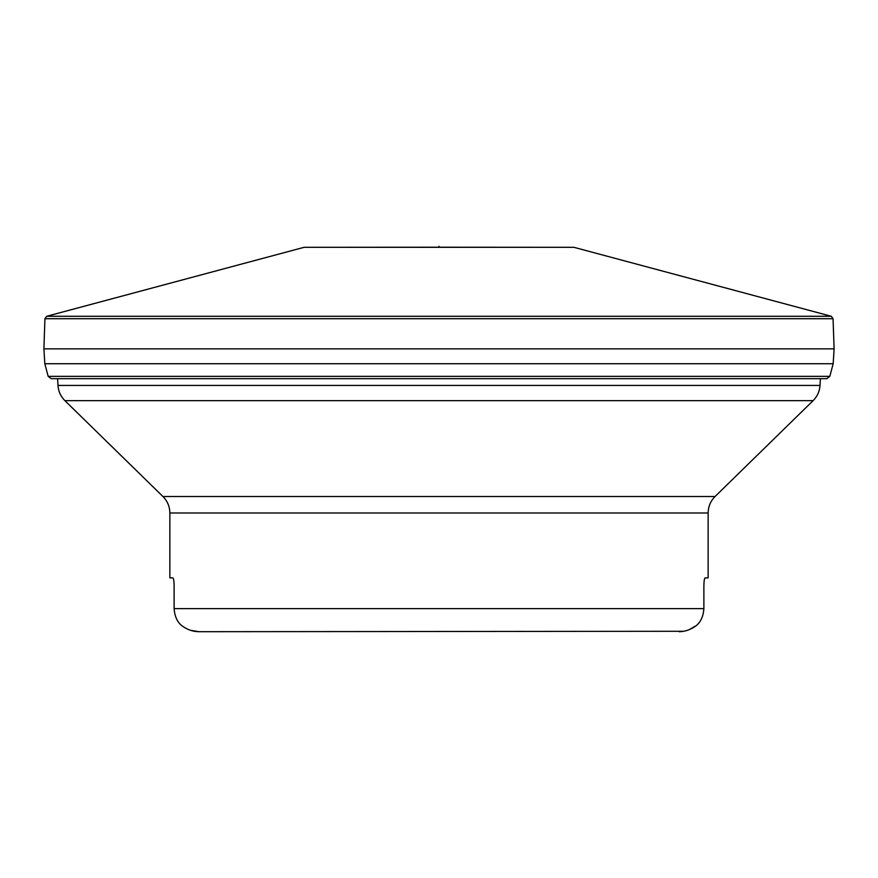 <?xml version="1.0" encoding="UTF-8"?>
<svg xmlns="http://www.w3.org/2000/svg" width="878" height="878" viewBox="0 0 878 878"><rect width="100%" height="100%" fill="white"/><g stroke="black" fill="none" stroke-linecap="round" stroke-linejoin="round"><path stroke-width="1.32" d="M190.504 630.305L198.889 631.699L683.71 631.282M198.889 631.699C192.809 631.655 187.047 629.603 181.625 625.553C177.169 621.865 174.667 616.235 174.118 608.63L703.882 608.63C703.333 616.235 700.831 621.865 696.375 625.553C690.953 629.603 685.191 631.655 679.111 631.699M169.86 512.993C169.761 506.562 167.457 501.064 162.924 496.498L715.076 496.498C710.543 501.064 708.239 506.562 708.14 512.993L169.86 512.993L169.86 577.878L172.856 577.878C173.592 578.339 174.02 580.907 174.118 585.56L174.118 608.63M703.882 585.56C703.98 580.907 704.408 578.339 705.144 577.878C704.408 578.35 703.98 580.907 703.882 585.56L703.882 608.63M708.14 512.993L708.14 577.878L705.144 577.878M174.118 585.56L174.053 583.168M173.855 580.984L173.756 580.325M173.581 579.392L173.218 578.251M688.956 629.778L696.375 625.553M573.905 247.311L304.095 247.311L439 247.223L439 246.301L439 247.223L573.905 247.311L831.29 316.278L833.057 318.714L834.1 348.862L833.178 363.733L829.831 376.355L826.736 378.681L51.264 378.681L48.169 376.355L44.822 363.733L43.9 348.862L44.943 318.714L46.71 316.278L831.29 316.278M162.924 496.498L64.895 400.653L813.105 400.653C817.308 396.439 819.613 391.368 820.019 385.442L820.392 378.681M64.895 400.653C60.692 396.439 58.387 391.368 57.981 385.442L820.019 385.442M829.831 376.355L48.169 376.355M44.822 363.733L833.178 363.733M834.1 348.862L43.9 348.862M44.943 318.714L833.057 318.714M715.076 496.498L813.105 400.653M57.981 385.442L57.608 378.681M304.095 247.311L46.71 316.278"/></g></svg>
